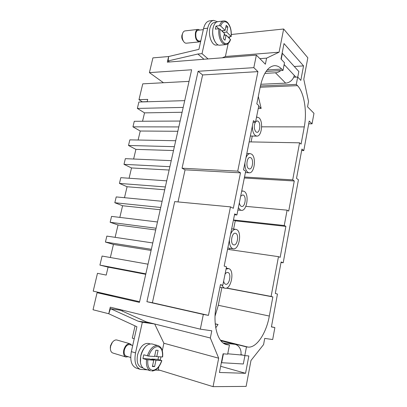 <?xml version="1.0" encoding="UTF-8"?>
<svg xmlns="http://www.w3.org/2000/svg" width="407" height="407" viewBox="0 0 407 407"><rect width="100%" height="100%" fill="white"/><g stroke="black" fill="none" stroke-linecap="round" stroke-linejoin="round"><path stroke-width="0.61" d="M147.151 101.775L147.716 99.394L138.975 99.69L142.282 101.811L147.181 101.658M255.291 122.263C253.77 126.155 254.009 129.38 256.018 131.949L256.975 132.311C259.951 132.611 260.948 123.224 258.15 121.255L257.132 120.864L255.586 121.82M248.677 168.696L249.46 168.961C252.625 169.398 253.861 159.498 250.865 157.758L250.015 157.463C246.846 157.031 245.645 167.079 248.677 168.696M239.367 202.722C239.631 204.568 240.232 205.764 241.168 206.308L241.753 206.481C245.111 207.077 246.622 196.596 243.401 195.111L242.75 194.907L240.664 196.23M233.476 244.811L233.847 244.907C237.388 245.675 239.224 234.544 235.765 233.343L235.327 233.226C231.787 232.453 229.975 243.742 233.476 244.811M223.662 281.039C223.952 282.834 224.603 283.898 225.605 284.234L225.743 284.269C229.462 285.231 231.669 273.367 227.951 272.497L227.742 272.446C226.785 272.324 225.885 272.919 225.03 274.232M252.396 125.855C252.309 130.474 253.276 133.7 255.301 135.526L256.868 136.111C261.823 136.615 263.502 121.047 258.862 117.709L256.527 117.119M244.928 162.973C244.841 167.618 245.848 170.742 247.944 172.359L249.216 172.787C254.492 173.514 256.563 157.092 251.587 154.126L250.142 153.622C248.474 153.658 247.09 155.026 245.981 157.728M238.37 207.677L240.42 210.058L241.361 210.338C246.952 211.325 249.486 193.941 244.144 191.397L243.025 191.041L241.651 191.31M229.446 239.891C229.38 244.571 230.464 247.492 232.712 248.646L233.292 248.799C239.194 250.076 242.267 231.608 236.528 229.543L235.76 229.329C233.694 229.243 231.959 230.932 230.555 234.391M222.125 285.149C222.766 286.828 223.662 287.835 224.817 288.166L225.01 288.212C231.212 289.809 234.9 270.126 228.729 268.6L226.063 269.073M280.744 70.574C279.08 71.922 277.32 72.66 275.463 72.792L264.845 73.408M260.795 84.285L285.653 83.14C287.627 83.018 289.463 82.219 291.163 80.739C292.826 79.212 293.864 77.437 294.286 75.407L284.34 64.733L283.72 66.677M199.837 30.042L198.046 29.396L185.032 30.901C183.989 31.054 183.191 31.868 182.641 33.338L182.407 34.152C181.909 36.772 182.275 39.169 183.501 41.341C184.351 42.649 185.297 43.264 186.34 43.198L199.303 41.896L200.753 41.092M182.641 33.338L181.919 35.302C181.593 37.042 181.832 38.629 182.651 40.074L183.501 41.341M198.046 29.396C196.81 29.609 195.945 30.708 195.452 32.692C194.958 38.024 196.245 41.092 199.303 41.896M213.003 28.073C212.052 33.756 212.922 38.599 215.613 42.608M218.259 44.907L216.453 45.08C212.133 45.869 208.048 35.801 209.875 28.434C210.745 24.878 212.24 22.909 214.362 22.527L216.178 22.309M218.839 28.739C218.34 35.048 219.607 39.906 222.644 43.315L225.814 44.622C227.91 44.353 229.482 42.679 230.535 39.606L226.114 35.094L225.005 40.227L223.336 38.619L224.45 33.466L219.978 29.08L218.839 28.739L215.313 29.136L215.985 26.068L218.727 28.749M215.985 26.068L219.51 25.656L220.65 26.002L225.112 30.423L226.221 25.295L227.869 26.959L226.765 32.061L231.181 36.574C231.675 30.678 230.469 26.002 227.569 22.553C226.348 21.337 225.066 20.803 223.723 20.95L217.77 21.678C215.583 22.07 214.036 24.12 213.136 27.824C211.243 35.506 215.456 46.001 219.912 45.177L225.814 44.622M203.317 29.64L198.138 30.235C197.069 30.418 196.316 31.37 195.889 33.089C195.462 37.714 196.576 40.369 199.227 41.066L200.799 40.909M228.19 351.49L227.732 353.836M242.964 355.128L240.883 354.955C241.305 352.533 240.975 350.285 239.881 348.204C238.736 346.174 237.159 344.887 235.149 344.342L223.178 342.974M128.2 356.715L125.926 357L112.841 353.011C111.294 352.437 110.475 350.931 110.378 348.484L110.638 346.169L112.301 342.424C113.792 340.466 115.339 339.667 116.941 340.028L130.016 343.762L131.741 345.212M110.343 347.934L110.48 345.813L111.956 342.862M125.926 357C123.845 356.059 123.128 353.744 123.769 350.061C125.127 345.619 127.208 343.518 130.016 343.762M140.466 362.698L140.73 355.85C141.585 352.197 143.086 349.201 145.233 346.866M142.816 367.882L141.249 367.394C137.652 365.725 136.426 361.564 137.566 354.909C139.967 346.871 143.595 343.045 148.438 343.432L150.005 343.864M156.751 356.624L162.627 356.964C163.156 350.768 161.635 346.983 158.053 345.619L152.05 343.951C147.044 343.559 143.289 347.558 140.797 355.937C139.616 362.876 140.883 367.211 144.597 368.94L150.615 370.823C147.339 369.424 145.976 365.695 146.525 359.635L142.949 358.562L143.778 354.797L148.641 356.1L154.558 356.481L155.917 350.208L158.099 350.381L156.751 356.624L154.66 356.013M130.708 357.478L126.216 356.115C124.41 355.301 123.784 353.296 124.339 350.101C125.514 346.25 127.32 344.434 129.757 344.643L132.713 345.492M161.498 360.47L155.952 360.332L151.694 359.066L157.977 359.427L161.498 360.47M158.618 356.741L157.977 359.427M271.444 326.801L274.873 327.564L271.418 326.928L277.452 294.063L275.32 293.432L281.12 261.955L283.196 262.795L281.023 262.474M283.196 262.795L298.433 179.767L296.52 178.383L301.923 149.033L303.79 150.6L309.208 121.067L312.057 123.814L308.704 123.82M208.074 58.934L202.02 53.663L207.677 28.19C208.837 23.489 210.816 20.884 213.614 20.381L209.493 20.889C206.68 21.398 204.69 23.993 203.531 28.668L198.911 49.339L168.63 56.532L152.915 57.88L149.41 72.624L191.636 69.775L139.438 302.376L97.085 292.689L113.909 295.858L93.213 291.142L97.471 273.316L106.207 275.081L108.084 267.119L99.919 265.105L102.086 256.049L148.011 264.194M247.481 150.285L247.42 150.58M271.103 296.428L272.853 296.922L269.322 316.046C266.32 333.231 256.527 348.234 247.97 347.069L246.459 346.901L244.805 355.611L248.835 355.952L245.558 373.3L219.434 372.476L223.102 353.79L227.666 354.171L229.446 345.024L226.557 344.617C217.445 342.857 212.317 323.941 216.432 304.558L220.446 284.625L222.812 285.276L226.511 266.85L224.176 266.081L234.681 213.894L236.905 214.988L245.686 171.194L243.544 169.836L253.449 120.625L255.494 122.263L258.837 105.596L256.822 103.856L260.368 86.238C263.309 73.428 267.969 66.575 274.354 65.675C276.948 65.547 279.385 66.677 281.675 69.063L282.987 70.442L284.488 62.754L280.988 58.979L284.015 43.564L303.551 65.893L300.814 80.398L297.695 77.025L296.296 84.402L297.481 85.648C304.253 92.516 307.219 111.711 304.273 126.898L301.088 144.119L299.572 142.821L292.704 179.879L294.276 180.993L288.711 211.111L287.093 210.154L284.244 225.509L285.887 226.384L280.164 257.361L278.474 256.654L271.103 296.428L226.633 288.029M278.474 256.654L227.549 249.328M229.482 249.608L229.746 248.295M233.603 229.07L235.256 220.828L233.455 219.978L284.244 225.509M251.088 141.916L252.264 136.055M215.049 316.097L218.315 305.286L221.856 287.612M134.234 338.695L132.295 338.156L135.048 325.885M142.949 358.562L149.486 358.938L153.754 360.21L146.525 359.635M151.587 359.564L151.694 359.066M155.952 360.332L154.599 366.605L152.386 366.519L153.754 360.21M154.599 366.605L152.508 365.969M147.858 322.568L120.421 310.251L110.49 308.669L138.141 321.194L150.559 322.949L146.347 321.891M162.307 350.681L163.899 343.243L154.696 323.992L142.333 322.258L135.531 352.874C134.02 361.686 135.643 367.195 140.395 369.408L136.238 368.096C131.466 365.883 129.833 360.399 131.339 351.638L136.905 326.74L108.755 313.746L110.49 308.669M220.884 340.751L235.149 344.342M223.402 353.815L221.657 362.708L243.325 363.985L244.912 355.621M221.657 362.708L221.367 362.632M240.883 354.95L227.737 353.795M150.559 322.949L210.343 337.998L211.788 330.805L200.325 329.161L110.282 307.178L108.75 313.746L93.025 309.758L97.085 292.689M140.395 369.408L147.482 369.841M155.291 370.095L159.844 370.243M274.873 327.564L272.685 339.545L264.723 338.4L263.583 344.576L250.987 360.48L246.123 386.401L213.059 386.65L158.216 369.744L158.867 366.727M160.282 360.109L160.974 356.893M142.333 322.258L138.141 321.194M226.114 35.094L224.054 35.312M225.112 30.423L221.729 30.795M227.869 26.959L225.809 27.193M226.765 32.061L223.392 32.428M222.98 30.657L222.736 31.782M224.293 34.198L225.3 35.18M231.181 36.574L228.134 37.078M200.325 329.161L203.337 314.433L146.902 301.699L198.102 71.276L253.815 67.654L256.379 55.118L167.323 62.149L168.63 56.532L168.122 60.938L197.863 54.019L203.958 59.259M168.122 60.938L169.454 61.981M295.884 77.116L294.286 75.407M281.217 59.224L282.377 53.332L298.84 71.515L297.776 77.116M282.377 53.332L282.092 53.358M202.02 53.663L197.863 54.019M222.293 57.809L225.397 56.492L228.174 43.554M229.314 38.238L229.594 36.93M213.614 20.381L217.506 21.724M149.41 72.624L163.461 82.738L189.036 81.369M110.353 257.514L113.441 244.444L151.094 250.437M113.441 244.444L105.428 242.058L151.353 249.298M115.125 237.332L118.04 224.979L155.693 229.965M118.04 224.979L110.149 222.278L156.074 228.251M152.773 242.959L106.848 236.101L105.428 242.058M119.836 217.399L122.588 205.744L160.231 209.742M122.588 205.744L114.82 202.732L160.74 207.473M157.478 221.988L111.559 216.387L110.149 222.278M124.486 197.705L127.081 186.737L164.713 189.764M127.081 186.737L119.434 183.42L165.344 186.95M162.123 201.287L116.209 196.917L114.82 202.732M129.085 178.246L131.517 167.949L169.139 170.034M131.517 167.949L123.993 164.336L169.887 166.692M166.712 180.845L120.808 177.671L119.434 183.42M133.628 159.02L135.907 149.374L173.514 150.544M135.907 149.374L128.5 145.477L174.379 146.683M171.24 160.663L125.351 158.659L123.993 164.336M138.115 140.023L140.242 131.018L177.834 131.288M140.242 131.018L132.952 126.842L178.81 126.923M175.712 140.73L129.838 139.866L128.5 145.477M132.952 126.842L134.274 121.291L180.133 121.047M142.552 121.245L144.531 112.871L137.352 108.42L138.879 102.025L184.712 100.636M144.531 112.871L182.102 112.266M137.352 108.42L183.191 107.407M108.084 267.119L145.742 274.308M139.591 301.709L113.909 295.858M99.919 265.105L145.843 273.845M138.975 99.69L142.76 83.847L163.461 82.738M259.87 58.649L266.605 58.145L279.085 52.188L283.659 28.999L307.824 57.769L303.79 79.263L308.537 101.48L307.55 106.822L313.975 113.314L312.057 123.814M122.736 310.22L122.517 311.192M266.605 58.145L265.384 64.22L256.379 55.118M253.815 67.654L257.931 71.622L237.734 171.133L240.491 172.843L233.328 208.303L230.479 206.868L208.455 315.374L203.337 314.433M213.059 386.65L218.676 358.196L210.343 337.998M230.479 206.868L174.689 201.613L152.391 302.737L208.455 315.374M178.017 201.923L185.058 169.836L182.051 168.218L237.734 171.133M240.491 172.843L185.058 169.836M303.79 150.6L301.648 150.539M257.931 71.622L202.62 74.954L198.102 71.276M182.051 168.218L202.62 74.954M294.276 180.993L244.322 178.001M292.704 179.879L244.51 177.05M299.572 142.821L249.17 141.88M255.494 122.263L253.118 122.273M285.887 226.384L235.256 220.828M287.093 210.154L245.843 206.364M222.812 285.276L220.406 284.829M236.905 214.988L234.508 214.738M272.853 296.922L226.348 288.125M258.303 96.505L261.172 108.399L258.699 106.273M261.172 108.399L258.262 108.455M215.242 324.023L218.05 324.481L215.741 327.844M215.222 323.819L218.05 324.481M260.419 85.984L296.296 84.402M282.987 70.442L266.056 71.454M224.323 343.722L229.446 345.024M146.902 301.699L152.391 302.737M246.459 346.901L220.609 340.4M293.717 77.233L297.695 77.025M220.65 366.28L245.558 373.3M240.944 354.599L244.805 355.611M294.281 66.478L303.551 65.893M163.899 343.243L218.676 358.196M225.397 56.492L279.085 52.188M231.329 34.493L283.659 28.999M275.463 72.792L285.653 83.14M219.978 29.08C219.551 34.885 220.726 39.352 223.514 42.481C226.429 44.77 228.739 43.722 230.433 39.331M223.723 20.95C221.896 21.245 220.492 22.812 219.51 25.656M231.074 36.335C231.517 30.739 230.393 26.333 227.696 23.102C224.801 20.615 222.451 21.581 220.65 26.002M148.641 356.1C150.926 349.903 153.978 346.733 157.809 346.601C161.381 347.41 162.927 350.87 162.449 356.99M147.349 355.855C149.807 349.084 153.118 345.624 157.295 345.482L158.053 345.619M161.665 360.648C159.539 366.697 156.542 369.917 152.686 370.304C148.987 369.698 147.365 366.224 147.817 359.88M151.77 371.016L151.918 371.042C156.237 370.675 159.544 367.206 161.849 360.622M135.531 352.874L131.339 351.638M207.677 28.19L203.531 28.668M218.315 305.286L269.322 316.046M260.165 87.24L297.481 85.648M261.67 126.831L304.273 126.898M267.185 69.958L281.675 69.063M225.386 344.23L227.762 344.836M220.416 340.145L247.97 347.069M256.542 117.043L257.127 117.038M246.83 153.515L250.142 153.622M241.727 190.944L243.025 191.041M231.669 228.841L235.76 229.329M226.246 268.157L228.342 268.508M110.307 347.344L110.378 348.484M111.584 343.325L112.301 342.424M219.917 287.245L225.01 288.212M227.813 248.021L233.292 248.799M237.907 210.002L241.361 210.338M245.406 172.578L249.216 172.787M250.346 136.035L256.868 136.111"/></g></svg>
